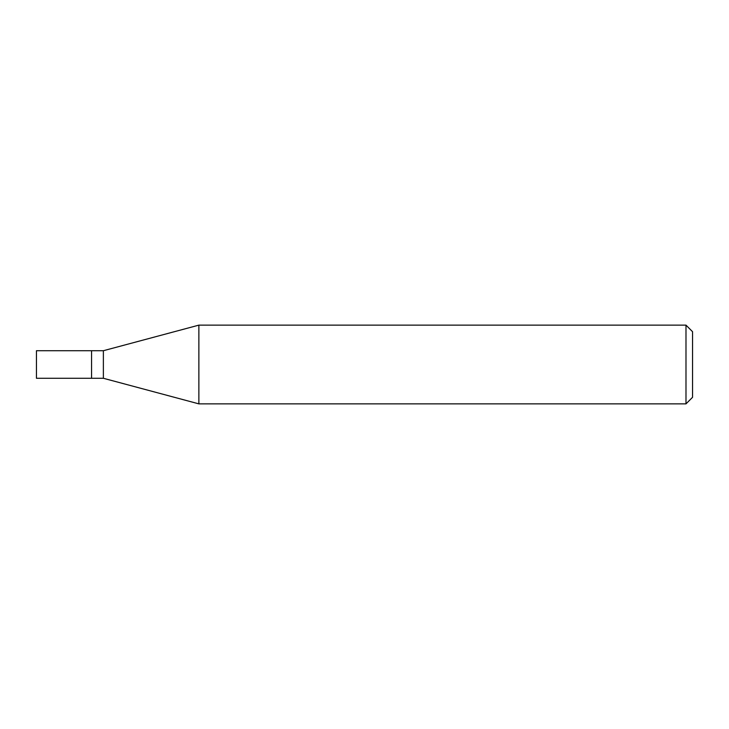 <?xml version="1.0" encoding="UTF-8"?>
<svg xmlns="http://www.w3.org/2000/svg" width="729" height="729" viewBox="0 0 729 729"><rect width="100%" height="100%" fill="white"/><g stroke="black" fill="none" stroke-linecap="round" stroke-linejoin="round"><path stroke-width="1.09" d="M91.562 350.722L36.45 350.722L36.45 378.278L91.562 378.278L91.562 350.722L91.562 378.278L103.372 378.278L103.372 350.722L91.562 350.722M103.372 350.722L198.871 325.134L198.871 403.866L103.372 378.278M198.871 403.866L685.989 403.866L685.989 325.134L198.871 325.134M685.989 325.134L692.55 331.695L692.55 397.305L685.989 403.866"/></g></svg>
